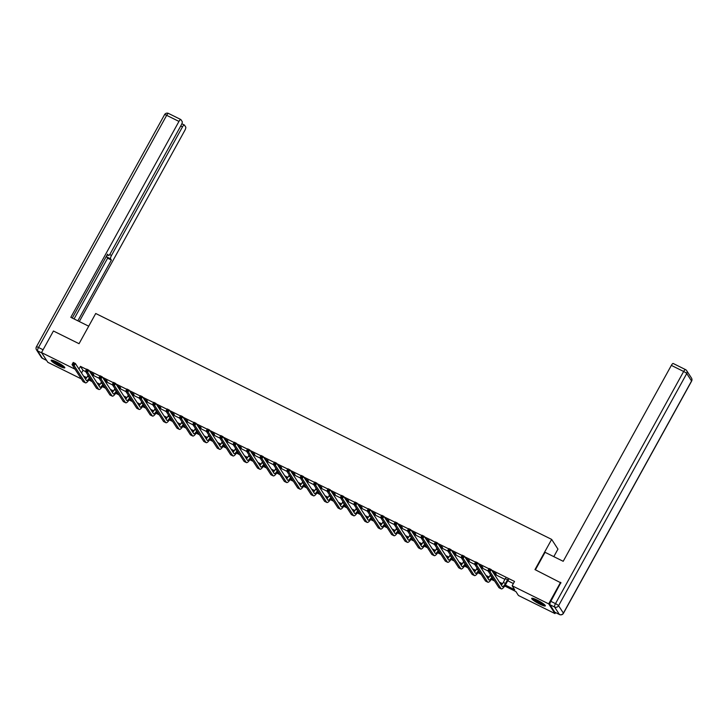 <?xml version="1.0" encoding="UTF-8"?>
<svg xmlns="http://www.w3.org/2000/svg" width="728" height="728" viewBox="0 0 728 728"><rect width="100%" height="100%" fill="white"/><g stroke="black" fill="none" stroke-linecap="round" stroke-linejoin="round"><path stroke-width="1.09" d="M56.666 361.998A7.781 1.201 28.9 0 1 64.81 367.813A7.781 1.201 28.9 0 1 59.323 366.102A7.781 1.201 28.9 0 1 51.178 360.287A7.781 1.201 28.9 0 1 56.666 361.998M537.182 600.081A7.781 1.201 28.9 0 1 545.327 605.887A7.781 1.201 28.9 0 1 539.839 604.185A7.781 1.201 28.9 0 1 531.704 598.37A7.781 1.201 28.9 0 1 537.182 600.081M553.808 556.638L557.957 549.121L551.651 539.393L95.723 313.495L79.052 343.698L53.426 331.003L41.514 352.579L75.002 369.178M555.546 612.594L554.991 613.595L518.445 595.486L515.888 591.545L504.731 586.013M85.522 378.314L85.276 378.769M81.308 378.897L47.82 362.307L41.514 352.579M505.341 585.066L514.696 589.707L512.139 585.767L514.523 581.445L491.573 570.079M488.925 568.768L478.16 563.427M475.511 562.116L464.746 556.784M462.098 555.473L451.333 550.14M448.675 548.821L437.919 543.488M435.262 542.178L424.506 536.845M421.849 535.535L411.083 530.202M408.435 528.883L397.67 523.55M395.022 522.24L384.257 516.907M381.609 515.588L370.843 510.255M368.195 508.945L357.43 503.612M354.782 502.302L344.016 496.969M341.359 495.65L330.603 490.317M327.946 489.007L317.18 483.674M314.532 482.355L303.767 477.022M301.119 475.712L290.354 470.379M287.706 469.069L276.94 463.736M274.292 462.416L263.527 457.084M260.879 455.774L250.114 450.441M247.456 449.131L236.7 443.789M234.043 442.478L223.287 437.146M220.63 435.835L209.864 430.503M207.216 429.183L196.451 423.851M193.803 422.54L183.037 417.208M180.389 415.897L169.624 410.565M166.976 409.245L156.211 403.913M153.562 402.602L142.797 397.27M140.14 395.95L129.384 390.618M126.727 389.307L115.961 383.974M113.313 382.664L102.548 377.332M99.9 376.012L89.135 370.679M86.486 369.369L80.444 366.375L83.001 370.315L85.731 371.671M91.883 374.72L99.145 378.314M105.305 381.363L112.558 384.957M118.719 388.015L125.971 391.609M132.132 394.658L139.385 398.252M145.545 401.31L152.798 404.904M158.959 407.953L166.212 411.548M172.372 414.596L179.634 418.191M185.786 421.248L193.047 424.843M199.208 427.891L206.461 431.486M212.622 434.543L219.874 438.138M226.035 441.186L233.288 444.781M239.448 447.829L246.701 451.424M252.862 454.481L260.114 458.076M266.275 461.124L273.528 464.719M279.689 467.776L286.95 471.371M293.102 474.419L300.364 478.014M306.524 481.062L313.777 484.657M319.938 487.715L327.191 491.309M333.351 494.358L340.604 497.952M346.765 501L354.017 504.595M360.178 507.653L367.431 511.247M373.591 514.296L380.853 517.89M387.005 520.948L394.267 524.542M400.427 527.591L407.68 531.185M413.841 534.234L421.093 537.828M427.254 540.886L434.507 544.48M440.668 547.529L447.92 551.123M454.081 554.181L461.334 557.775M467.494 560.824L474.747 564.418M480.908 567.467L488.17 571.061M494.321 574.119L504.968 579.388M507.744 580.762L513.367 583.547M508.253 580.08L505.378 578.66M494.84 573.437L496.232 574.128L495.814 573.473L492.81 571.981M481.426 566.784L482.819 567.476L482.391 566.821L479.397 565.337M468.013 560.141L469.405 560.833L468.978 560.178L465.984 558.695M454.6 553.498L455.992 554.19L455.564 553.526L452.57 552.042M441.186 546.846L442.579 547.538L442.151 546.883L439.148 545.399M427.764 540.203L429.165 540.895L428.737 540.24L425.734 538.747M414.35 533.56L415.752 534.252L415.324 533.588L412.321 532.104M400.937 526.908L402.338 527.6L401.911 526.945L398.908 525.461M387.524 520.265L388.916 520.957L388.497 520.302L385.494 518.809M374.11 513.613L375.502 514.305L375.075 513.65L372.081 512.166M360.697 506.97L362.089 507.662L361.661 507.007L358.667 505.514M347.283 500.327L348.676 501.019L348.248 500.354L345.245 498.871M333.861 493.675L335.262 494.367L334.834 493.711L331.832 492.228M320.447 487.032L321.849 487.724L321.421 487.068L318.418 485.576M307.034 480.38L308.435 481.072L308.008 480.416L305.005 478.933M293.621 473.737L295.013 474.429L294.594 473.773L291.591 472.281M280.207 467.094L281.599 467.785L281.172 467.121L278.178 465.638M266.794 460.442L268.186 461.133L267.758 460.478L264.764 458.995M253.38 453.799L254.773 454.49L254.345 453.835L251.351 452.343M239.967 447.147L241.359 447.838L240.932 447.183L237.929 445.7M226.544 440.504L227.946 441.195L227.518 440.54L224.515 439.057M213.131 433.861L214.532 434.552L214.105 433.888L211.102 432.405M199.718 427.209L201.119 427.9L200.691 427.245L197.688 425.762M186.304 420.566L187.697 421.257L187.278 420.602L184.275 419.11M172.891 413.923L174.283 414.614L173.856 413.95L170.862 412.467M159.477 407.271L160.87 407.962L160.442 407.307L157.448 405.824M146.064 400.627L147.456 401.319L147.029 400.664L144.026 399.171M132.642 393.975L134.043 394.667L133.615 394.012L130.612 392.529M119.228 387.332L120.63 388.024L120.202 387.369L117.199 385.876M105.815 380.689L107.216 381.381L106.788 380.717L103.785 379.233M92.401 374.037L93.794 374.729L93.375 374.074L90.372 372.59M551.651 539.393L534.971 569.596L561.006 582.928M560.596 582.291L548.685 603.867L554.991 613.595M80.444 366.375L78.97 369.041M512.139 585.767L548.685 603.867M83.529 376.076L86.678 377.632M89.489 379.024L90.973 379.761M96.942 382.719L100.091 384.284M102.903 385.676L104.386 386.413M110.356 389.371L113.504 390.927M116.316 392.319L117.809 393.056M123.769 396.014L126.918 397.57M129.73 398.962L131.222 399.708M137.183 402.657L140.331 404.222M143.143 405.614L144.635 406.351M150.596 409.309L153.754 410.865M156.556 412.257L158.049 412.994M164.009 415.952L167.167 417.517M169.97 418.909L171.462 419.647M177.432 422.595L180.58 424.16M183.383 425.552L184.876 426.29M190.845 429.247L193.994 430.803M196.806 432.195L198.289 432.933M204.259 435.89L207.407 437.455M210.219 438.848L211.712 439.585M217.672 442.542L220.821 444.098M223.633 445.49L225.125 446.228M231.085 449.185L234.234 450.75M237.046 452.134L238.538 452.88M244.499 455.828L247.647 457.393M250.459 458.786L251.952 459.523M257.912 462.48L261.07 464.036M263.873 465.429L265.365 466.166M271.335 469.123L274.483 470.688M277.286 472.081L278.779 472.818M284.748 475.775L287.897 477.331M290.7 478.724L292.192 479.461M298.161 482.418L301.31 483.984M304.122 485.367L305.605 486.113M311.575 489.061L314.724 490.627M317.535 492.019L319.028 492.756M324.988 495.713L328.137 497.27M330.949 498.662L332.441 499.399M338.402 502.356L341.55 503.922M344.362 505.314L345.855 506.051M351.815 509.009L354.973 510.565M357.776 511.957L359.268 512.694M365.229 515.651L368.386 517.208M371.189 518.6L372.681 519.346M378.651 522.295L381.8 523.86M384.602 525.252L386.095 525.989M392.064 528.947L395.213 530.503M398.025 531.895L399.508 532.632M405.478 535.59L408.626 537.155M411.438 538.547L412.931 539.284M418.891 542.233L422.04 543.798M424.852 545.19L426.344 545.927M432.305 548.885L435.453 550.441M438.265 551.833L439.757 552.57M445.718 555.528L448.867 557.093M451.679 558.485L453.171 559.222M459.131 562.18L462.289 563.736M465.092 565.128L466.584 565.865M472.554 568.823L475.703 570.388M478.505 571.771L479.998 572.517M485.967 575.466L489.116 577.031M491.919 578.423L493.411 579.16M499.381 582.118L502.529 583.674M501.838 584.584L500.573 583.956M494.603 580.999L491.318 579.37M488.424 577.941L487.159 577.313M481.19 574.356L477.896 572.727M475.011 571.289L473.746 570.661M467.776 567.704L464.482 566.075M461.598 564.646L460.333 564.018M454.363 561.06L451.069 559.432M448.184 558.003L446.91 557.366M440.95 554.418L437.655 552.78M434.771 551.351L433.497 550.723M427.536 547.765L424.242 546.136M421.357 544.708L420.083 544.08M414.123 541.122L410.829 539.494M407.935 538.056L406.67 537.428M400.7 534.479L397.415 532.841M394.521 531.413L393.257 530.785M387.287 527.827L383.993 526.198M381.108 524.77L379.843 524.142M373.874 521.184L370.579 519.546M367.695 518.118L366.43 517.49M360.46 514.532L357.166 512.903M354.281 511.475L353.007 510.847M347.047 507.889L343.752 506.26M340.868 504.822L339.594 504.195M333.633 501.246L330.339 499.608M327.454 498.18L326.18 497.552M320.22 494.594L316.926 492.965M314.041 491.536L312.767 490.909M306.806 487.951L303.512 486.322M300.619 484.884L299.354 484.257M293.384 481.299L290.099 479.67M287.205 478.241L285.94 477.614M279.971 474.656L276.676 473.027M273.792 471.598L272.527 470.961M266.557 468.013L263.263 466.375M260.378 464.946L259.113 464.318M253.144 461.361L249.85 459.732M246.965 458.303L245.691 457.675M239.73 454.718L236.436 453.089M233.551 451.651L232.278 451.023M226.317 448.066L223.023 446.437M220.138 445.008L218.864 444.38M212.904 441.423L209.609 439.794M206.716 438.365L205.451 437.728M199.481 434.78L196.196 433.142M193.302 431.713L192.037 431.085M186.068 428.128L182.774 426.499M179.889 425.07L178.624 424.442M172.654 421.485L169.36 419.856M166.475 418.418L165.211 417.79M159.241 414.842L155.947 413.204M153.062 411.775L151.788 411.147M145.828 408.19L142.533 406.561M139.649 405.132L138.375 404.504M132.414 401.547L129.12 399.909M126.235 398.48L124.961 397.852M119.001 394.894L115.707 393.266M112.822 391.837L111.548 391.209M105.587 388.251L102.293 386.623M99.399 385.185L98.134 384.557M92.165 381.609L88.88 379.971M85.986 378.542L84.721 377.914M83.001 370.315L81.527 372.982M505.46 578.25L503.294 582.418A4.987 1.365 -63.6 0 1 501.328 585.121M507.571 579.643L505.45 583.483A4.987 1.365 -63.6 0 1 502.384 586.641A4.987 1.365 -63.6 0 1 502.211 586.486L491.227 569.542L490.035 571.707L501.019 588.643A7.48 2.047 116.4 0 0 501.274 588.879A7.48 2.047 116.4 0 0 505.869 584.147L507.998 580.298L507.825 579.424M508.59 579.797L507.998 580.298M489.525 570.397L490.035 571.707L487.887 570.643L489.08 568.477L491.227 569.542L489.143 569.105L488.67 569.969L489.525 570.397L490.008 569.533M488.67 569.969L487.887 570.643L498.871 587.578A7.48 2.047 116.4 0 0 499.126 587.815L501.274 588.879M489.08 568.477L489.143 569.105M544.635 604.795A6.734 1.037 28.9 0 1 542.797 604.413A6.734 1.037 28.9 0 1 536.654 601.337A6.734 1.037 28.9 0 1 532.996 598.37M534.061 598.716A6.234 0.965 -151.1 0 0 542.742 603.767A6.234 0.965 -151.1 0 0 543.77 604.076M532.295 598.234A7.735 1.192 -151.1 0 0 543.37 604.859A7.735 1.192 -151.1 0 0 545.117 605.314M64.119 366.712A6.734 1.037 28.9 0 1 62.271 366.33A6.734 1.037 28.9 0 1 56.138 363.254A6.734 1.037 28.9 0 1 52.471 360.287M53.544 360.633A6.234 0.965 -151.1 0 0 62.226 365.684A6.234 0.965 -151.1 0 0 63.254 365.993M51.779 360.151A7.735 1.192 -151.1 0 0 62.854 366.776A7.735 1.192 -151.1 0 0 64.601 367.231M535.399 569.806L545.054 552.306L563.199 561.297L671.353 365.383A2.994 0.819 -63.6 0 1 673.191 363.49A2.994 0.819 -63.6 0 1 673.291 363.581M549.922 604.713L554.745 612.148L559.395 614.45L554.572 607.015L549.922 604.713A2.994 0.819 -63.6 0 1 550.841 601.337L560.833 582.646M88.707 326.199L70.816 317.335L178.961 121.421L166.667 115.324L38.511 347.484L43.079 349.749M109.682 254.554L111.502 255.455L182.491 126.863L180.735 125.989M111.502 255.455A2.994 0.819 116.4 0 0 110.583 258.831L106.807 256.957A2.994 0.819 -63.6 0 1 107.034 255.1M77.85 320.821L111.384 260.069L110.583 258.831M79.316 321.539L184.812 130.439A2.994 0.819 116.4 0 0 185.731 127.063L184.43 125.061A2.994 0.819 116.4 0 0 184.33 124.97A2.994 0.819 116.4 0 0 182.491 126.863M107.189 254.809L108.354 255.391A2.994 0.819 116.4 0 0 108.454 255.483A2.994 0.819 116.4 0 0 110.292 253.59L181.281 124.998A2.994 0.819 116.4 0 0 182.2 121.622L180.908 119.619A2.994 0.819 116.4 0 0 180.808 119.528A2.994 0.819 116.4 0 0 178.961 121.421M108.354 255.391L107.553 254.154L72.281 318.054M74.065 318.946L107.608 258.194L106.807 256.957M107.608 258.194L111.384 260.069M490.499 574.665L489.88 575.775A4.987 1.365 -63.6 0 1 487.915 578.478M495.176 573.154L494.585 573.655L494.157 572.991L493.839 573.573M494.267 574.228L494.585 573.655M491.973 576.94A4.987 1.365 -63.6 0 1 488.97 579.998A4.987 1.365 -63.6 0 1 488.797 579.843L477.814 562.899L476.622 565.055L487.605 582A7.48 2.047 116.4 0 0 487.86 582.227A7.48 2.047 116.4 0 0 492.401 577.604M476.112 563.745L476.622 565.055L474.474 563.991L475.666 561.834L477.814 562.899L475.73 562.462L475.257 563.326L476.112 563.745L476.594 562.89M475.257 563.326L474.474 563.991L485.458 580.935A7.48 2.047 116.4 0 0 485.713 581.162L487.86 582.227M475.666 561.834L475.73 562.462M477.086 568.013L476.467 569.132A4.987 1.365 -63.6 0 1 474.501 571.826M481.763 566.511L480.425 566.921M480.853 567.576L481.172 567.003M478.56 570.297A4.987 1.365 -63.6 0 1 475.548 573.346A4.987 1.365 -63.6 0 1 475.384 573.191L464.4 556.256L463.208 558.412L474.192 575.357A7.48 2.047 116.4 0 0 474.447 575.584A7.48 2.047 116.4 0 0 478.988 570.952M462.699 557.102L463.208 558.412L461.061 557.348L462.253 555.191L464.4 556.256L462.316 555.81L461.843 556.674L462.699 557.102L463.181 556.238M461.843 556.674L461.061 557.348L472.044 574.292A7.48 2.047 116.4 0 0 472.29 574.519L474.447 575.584M462.253 555.191L462.316 555.81M463.672 561.37L463.054 562.48A4.987 1.365 -63.6 0 1 461.088 565.183M468.35 559.859L467.012 560.278M467.44 560.933L467.749 560.36M465.147 563.654A4.987 1.365 -63.6 0 1 462.134 566.702A4.987 1.365 -63.6 0 1 461.971 566.548L450.987 549.604L449.795 551.76L460.779 568.705A7.48 2.047 116.4 0 0 461.033 568.941A7.48 2.047 116.4 0 0 465.574 564.309M449.285 550.459L449.795 551.76L447.647 550.696L448.839 548.539L450.987 549.604L448.903 549.167L448.43 550.031L449.285 550.459L449.758 549.595M448.43 550.031L447.647 550.696L458.631 567.64A7.48 2.047 116.4 0 0 458.877 567.876L461.033 568.941M448.839 548.539L448.903 549.167M450.25 554.727L449.64 555.837A4.987 1.365 -63.6 0 1 447.665 558.54M454.927 553.216L454.336 553.717L453.908 553.053L453.599 553.626M454.017 554.29L454.336 553.717M451.733 557.002A4.987 1.365 -63.6 0 1 448.721 560.06A4.987 1.365 -63.6 0 1 448.557 559.905L437.574 542.961L436.381 545.117L447.365 562.062A7.48 2.047 116.4 0 0 447.611 562.289A7.48 2.047 116.4 0 0 452.161 557.657M435.872 543.807L436.381 545.117L434.234 544.053L435.426 541.896L437.574 542.961L435.49 542.524L435.007 543.379L435.872 543.807L436.345 542.942M435.007 543.379L434.234 544.053L445.218 560.997A7.48 2.047 116.4 0 0 445.463 561.224L447.611 562.289M435.426 541.896L435.49 542.524M436.836 548.075L436.227 549.185A4.987 1.365 -63.6 0 1 434.252 551.888M441.514 546.564L440.176 546.983M440.604 547.638L440.922 547.065M438.32 550.359A4.987 1.365 -63.6 0 1 435.308 553.407A4.987 1.365 -63.6 0 1 435.144 553.253L424.16 536.318L422.968 538.474L433.952 555.409A7.48 2.047 116.4 0 0 434.197 555.646A7.48 2.047 116.4 0 0 438.747 551.014M422.458 537.164L422.968 538.474L420.82 537.41L422.003 535.244L424.16 536.318L422.076 535.872L421.594 536.736L422.458 537.164L422.932 536.299M421.594 536.736L420.82 537.41L431.795 554.345A7.48 2.047 116.4 0 0 432.05 554.581L434.197 555.646M422.003 535.244L422.076 535.872M423.423 541.432L422.813 542.542A4.987 1.365 -63.6 0 1 420.839 545.245M428.1 539.921L426.763 540.34M427.19 540.995L427.509 540.422M424.906 543.707A4.987 1.365 -63.6 0 1 421.894 546.764A4.987 1.365 -63.6 0 1 421.721 546.61L410.747 529.665L409.555 531.822L420.538 548.766A7.48 2.047 116.4 0 0 420.784 549.003A7.48 2.047 116.4 0 0 425.325 544.371M409.045 530.512L409.555 531.822L407.398 530.758L408.59 528.601L410.747 529.665L408.663 529.229L408.181 530.093L409.045 530.512L409.518 529.656M408.181 530.093L407.398 530.758L418.382 547.702A7.48 2.047 116.4 0 0 418.636 547.929L420.784 549.003M408.59 528.601L408.663 529.229M410.01 534.78L409.391 535.899A4.987 1.365 -63.6 0 1 407.425 538.593M414.687 533.278L413.349 533.688M413.777 534.352L414.096 533.77M411.493 537.064A4.987 1.365 -63.6 0 1 408.481 540.121A4.987 1.365 -63.6 0 1 408.308 539.967L397.324 523.023L396.132 525.179L407.116 542.123A7.48 2.047 116.4 0 0 407.371 542.351A7.48 2.047 116.4 0 0 411.911 537.719M395.632 523.869L396.132 525.179L393.985 524.115L395.177 521.958L397.324 523.023L395.24 522.577L394.767 523.441L395.632 523.869L396.105 523.004M394.767 523.441L393.985 524.115L404.968 541.059A7.48 2.047 116.4 0 0 405.223 541.286L407.371 542.351M395.177 521.958L395.24 522.577M396.596 528.137L395.977 529.247A4.987 1.365 -63.6 0 1 394.012 531.95M401.274 526.626L399.936 527.045M400.364 527.7L400.682 527.127M398.07 530.421A4.987 1.365 -63.6 0 1 395.067 533.469A4.987 1.365 -63.6 0 1 394.894 533.315L383.911 516.37L382.719 518.527L393.702 535.471A7.48 2.047 116.4 0 0 393.957 535.708A7.48 2.047 116.4 0 0 398.498 531.076M382.209 517.226L382.719 518.527L380.571 517.462L381.763 515.306L383.911 516.37L381.827 515.934L381.354 516.798L382.209 517.226L382.691 516.361M381.354 516.798L380.571 517.462L391.555 534.407A7.48 2.047 116.4 0 0 391.81 534.643L393.957 535.708M381.763 515.306L381.827 515.934M383.183 521.494L382.564 522.604A4.987 1.365 -63.6 0 1 380.598 525.307M387.86 519.983L387.269 520.484L386.841 519.819L386.523 520.402M386.95 521.057L387.269 520.484M384.657 523.769A4.987 1.365 -63.6 0 1 381.645 526.826A4.987 1.365 -63.6 0 1 381.481 526.672L370.497 509.727L369.305 511.884L380.289 528.828A7.48 2.047 116.4 0 0 380.544 529.056A7.48 2.047 116.4 0 0 385.085 524.424M368.796 510.574L369.305 511.884L367.158 510.819L368.35 508.663L370.497 509.727L368.414 509.291L367.94 510.146L368.796 510.574L369.278 509.709M367.94 510.146L367.158 510.819L378.141 527.764A7.48 2.047 116.4 0 0 378.396 527.991L380.544 529.056M368.35 508.663L368.414 509.291M369.769 514.842L369.151 515.961A4.987 1.365 -63.6 0 1 367.185 518.655M374.447 513.34L373.109 513.75M373.537 514.405L373.846 513.832M371.244 517.126A4.987 1.365 -63.6 0 1 368.231 520.174A4.987 1.365 -63.6 0 1 368.068 520.02L357.084 503.084L355.892 505.241L366.876 522.176A7.48 2.047 116.4 0 0 367.13 522.413A7.48 2.047 116.4 0 0 371.671 517.781M355.382 503.931L355.892 505.241L353.744 504.176L354.936 502.02L357.084 503.084L355 502.639L354.527 503.503L355.382 503.931L355.856 503.066M354.527 503.503L353.744 504.176L364.728 521.111A7.48 2.047 116.4 0 0 364.974 521.348L367.13 522.413M354.936 502.02L355 502.639M356.356 508.199L355.737 509.309A4.987 1.365 -63.6 0 1 353.762 512.011M361.024 506.688L359.696 507.107M360.114 507.762L360.433 507.189M357.83 510.474A4.987 1.365 -63.6 0 1 354.818 513.531A4.987 1.365 -63.6 0 1 354.654 513.376L343.671 496.432L342.479 498.589L353.462 515.533A7.48 2.047 116.4 0 0 353.708 515.77A7.48 2.047 116.4 0 0 358.258 511.138M341.969 497.279L342.479 498.589L340.331 497.524L341.523 495.368L343.671 496.432L341.587 495.995L341.114 496.86L341.969 497.279L342.442 496.423M341.114 496.86L340.331 497.524L351.315 514.469A7.48 2.047 116.4 0 0 351.56 514.705L353.708 515.77M341.523 495.368L341.587 495.995M342.934 501.546L342.324 502.666A4.987 1.365 -63.6 0 1 340.349 505.359M347.611 500.045L346.273 500.455M346.701 501.119L347.019 500.536M344.417 503.831A4.987 1.365 -63.6 0 1 341.405 506.888A4.987 1.365 -63.6 0 1 341.241 506.734L330.257 489.789L329.065 491.946L340.049 508.89A7.48 2.047 116.4 0 0 340.295 509.118A7.48 2.047 116.4 0 0 344.844 504.486M328.555 490.636L329.065 491.946L326.918 490.881L328.101 488.725L330.257 489.789L328.173 489.343L327.691 490.208L328.555 490.636L329.029 489.771M327.691 490.208L326.918 490.881L337.901 507.825A7.48 2.047 116.4 0 0 338.147 508.053L340.295 509.118M328.101 488.725L328.173 489.343M329.52 494.904L328.91 496.014A4.987 1.365 -63.6 0 1 326.936 498.716M334.197 493.393L332.86 493.812M333.288 494.467L333.606 493.893M331.003 497.188A4.987 1.365 -63.6 0 1 327.991 500.236A4.987 1.365 -63.6 0 1 327.827 500.081L316.844 483.137L315.652 485.294L326.635 502.238A7.48 2.047 116.4 0 0 326.881 502.475A7.48 2.047 116.4 0 0 331.431 497.843M315.142 483.993L315.652 485.294L313.495 484.229L314.687 482.072L316.844 483.137L314.76 482.7L314.278 483.565L315.142 483.993L315.615 483.128M314.278 483.565L313.495 484.229L324.479 501.173A7.48 2.047 116.4 0 0 324.734 501.41L326.881 502.475M314.687 482.072L314.76 482.7M316.107 488.26L315.497 489.371A4.987 1.365 -63.6 0 1 313.522 492.073M320.784 486.75L320.193 487.25L319.765 486.586L319.446 487.169M319.874 487.824L320.193 487.25M317.59 490.535A4.987 1.365 -63.6 0 1 314.578 493.593A4.987 1.365 -63.6 0 1 314.405 493.438L303.421 476.494L302.238 478.651L313.222 495.595A7.48 2.047 116.4 0 0 313.468 495.823A7.48 2.047 116.4 0 0 318.009 491.191M301.729 477.34L302.238 478.651L300.082 477.586L301.274 475.43L303.421 476.494L301.337 476.057L300.864 476.913L301.729 477.34L302.202 476.476M300.864 476.913L300.082 477.586L311.065 494.53A7.48 2.047 116.4 0 0 311.32 494.758L313.468 495.823M301.274 475.43L301.337 476.057M302.693 481.608L302.075 482.728A4.987 1.365 -63.6 0 1 300.109 485.421M307.371 480.107L306.033 480.516M306.461 481.172L306.779 480.598M304.168 483.893A4.987 1.365 -63.6 0 1 301.164 486.941A4.987 1.365 -63.6 0 1 300.992 486.786L290.008 469.851L288.816 472.008L299.8 488.952A7.48 2.047 116.4 0 0 300.054 489.18A7.48 2.047 116.4 0 0 304.595 484.548M288.306 470.697L288.816 472.008L286.668 470.943L287.86 468.786L290.008 469.851L287.924 469.405L287.451 470.27L288.306 470.697L288.789 469.833M287.451 470.27L286.668 470.943L297.652 487.878A7.48 2.047 116.4 0 0 297.907 488.115L300.054 489.18M287.86 468.786L287.924 469.405M289.28 474.965L288.661 476.076A4.987 1.365 -63.6 0 1 286.696 478.778M293.957 473.455L292.62 473.873M293.047 474.529L293.366 473.955M290.754 477.24A4.987 1.365 -63.6 0 1 287.751 480.298A4.987 1.365 -63.6 0 1 287.578 480.143L276.594 463.199L275.402 465.356L286.386 482.3A7.48 2.047 116.4 0 0 286.641 482.537A7.48 2.047 116.4 0 0 291.182 477.905M274.893 464.055L275.402 465.356L273.255 464.291L274.447 462.134L276.594 463.199L274.511 462.762L274.037 463.627L274.893 464.055L275.375 463.19M274.037 463.627L273.255 464.291L284.239 481.235A7.48 2.047 116.4 0 0 284.493 481.472L286.641 482.537M274.447 462.134L274.511 462.762M275.866 468.313L275.248 469.433A4.987 1.365 -63.6 0 1 273.282 472.126M280.544 466.812L279.206 467.221M279.634 467.886L279.952 467.303M277.341 470.597A4.987 1.365 -63.6 0 1 274.329 473.655A4.987 1.365 -63.6 0 1 274.165 473.5L263.181 456.556L261.989 458.713L272.973 475.657A7.48 2.047 116.4 0 0 273.228 475.885A7.48 2.047 116.4 0 0 277.768 471.253M261.479 457.402L261.989 458.713L259.841 457.648L261.034 455.491L263.181 456.556L261.097 456.11L260.624 456.975L261.479 457.402L261.962 456.538M260.624 456.975L259.841 457.648L270.825 474.592A7.48 2.047 116.4 0 0 271.071 474.82L273.228 475.885M261.034 455.491L261.097 456.11M262.453 461.67L261.834 462.781A4.987 1.365 -63.6 0 1 259.869 465.483M267.131 460.16L265.793 460.578M266.221 461.234L266.53 460.66M263.927 463.954A4.987 1.365 -63.6 0 1 260.915 467.003A4.987 1.365 -63.6 0 1 260.751 466.848L249.768 449.904L248.576 452.07L259.559 469.005A7.48 2.047 116.4 0 0 259.814 469.241A7.48 2.047 116.4 0 0 264.355 464.61M248.066 450.759L248.576 452.07L246.428 450.996L247.62 448.839L249.768 449.904L247.684 449.467L247.211 450.332L248.066 450.759L248.539 449.895M247.211 450.332L246.428 450.996L257.412 467.94A7.48 2.047 116.4 0 0 257.657 468.177L259.814 469.241M247.62 448.839L247.684 449.467M249.031 455.027L248.421 456.137A4.987 1.365 -63.6 0 1 246.446 458.84M253.708 453.517L253.117 454.017L252.689 453.353L252.379 453.935M252.798 454.591L253.117 454.017M250.514 457.302A4.987 1.365 -63.6 0 1 247.502 460.36A4.987 1.365 -63.6 0 1 247.338 460.205L236.354 443.261L235.162 445.418L246.146 462.362A7.48 2.047 116.4 0 0 246.392 462.589A7.48 2.047 116.4 0 0 250.942 457.967M234.653 444.107L235.162 445.418L233.015 444.353L234.207 442.196L236.354 443.261L234.27 442.824L233.788 443.689L234.653 444.107L235.126 443.252M233.788 443.689L233.015 444.353L243.998 461.297A7.48 2.047 116.4 0 0 244.244 461.525L246.392 462.589M234.207 442.196L234.27 442.824M235.617 448.375L235.008 449.495A4.987 1.365 -63.6 0 1 233.033 452.188M240.295 446.874L238.957 447.283M239.385 447.938L239.703 447.365M237.101 450.659A4.987 1.365 -63.6 0 1 234.088 453.708A4.987 1.365 -63.6 0 1 233.925 453.553L222.941 436.618L221.749 438.775L232.733 455.719A7.48 2.047 116.4 0 0 232.978 455.946A7.48 2.047 116.4 0 0 237.528 451.315M221.239 437.464L221.749 438.775L219.601 437.71L220.784 435.553L222.941 436.618L220.857 436.172L220.375 437.037L221.239 437.464L221.712 436.6M220.375 437.037L219.601 437.71L230.576 454.654A7.48 2.047 116.4 0 0 230.831 454.882L232.978 455.946M220.784 435.553L220.857 436.172M222.204 441.732L221.594 442.842A4.987 1.365 -63.6 0 1 219.619 445.545M226.881 440.222L225.543 440.64M225.971 441.295L226.29 440.722M223.687 444.016A4.987 1.365 -63.6 0 1 220.675 447.065A4.987 1.365 -63.6 0 1 220.502 446.91L209.528 429.966L208.335 432.123L219.319 449.067A7.48 2.047 116.4 0 0 219.565 449.303A7.48 2.047 116.4 0 0 224.106 444.671M207.826 430.821L208.335 432.123L206.179 431.058L207.371 428.901L209.528 429.966L207.444 429.529L206.961 430.394L207.826 430.821L208.299 429.957M206.961 430.394L206.179 431.058L217.162 448.002A7.48 2.047 116.4 0 0 217.417 448.239L219.565 449.303M207.371 428.901L207.444 429.529M208.79 435.089L208.172 436.199A4.987 1.365 -63.6 0 1 206.206 438.902M213.468 433.579L212.13 433.988M212.558 434.652L212.876 434.079M210.274 437.364A4.987 1.365 -63.6 0 1 207.262 440.422A4.987 1.365 -63.6 0 1 207.089 440.267L196.105 423.323L194.913 425.48L205.897 442.424A7.48 2.047 116.4 0 0 206.151 442.651A7.48 2.047 116.4 0 0 210.692 438.019M194.412 424.169L194.913 425.48L192.765 424.415L193.957 422.258L196.105 423.323L194.021 422.886L193.548 423.741L194.412 424.169L194.886 423.305M193.548 423.741L192.765 424.415L203.749 441.359A7.48 2.047 116.4 0 0 204.004 441.587L206.151 442.651M193.957 422.258L194.021 422.886M195.377 428.437L194.758 429.547A4.987 1.365 -63.6 0 1 192.793 432.25M200.054 426.926L198.717 427.345M199.144 428L199.463 427.427M196.851 430.721A4.987 1.365 -63.6 0 1 193.848 433.77A4.987 1.365 -63.6 0 1 193.675 433.615L182.692 416.671L181.499 418.837L192.483 435.772A7.48 2.047 116.4 0 0 192.738 436.008A7.48 2.047 116.4 0 0 197.279 431.376M180.99 417.526L181.499 418.837L179.352 417.772L180.544 415.606L182.692 416.671L180.608 416.234L180.135 417.099L180.99 417.526L181.472 416.662M180.135 417.099L179.352 417.772L190.336 434.707A7.48 2.047 116.4 0 0 190.59 434.944L192.738 436.008M180.544 415.606L180.608 416.234M181.964 421.794L181.345 422.904A4.987 1.365 -63.6 0 1 179.379 425.607M186.641 420.284L185.303 420.702M185.731 421.357L186.049 420.784M183.438 424.069A4.987 1.365 -63.6 0 1 180.426 427.127A4.987 1.365 -63.6 0 1 180.262 426.972L169.278 410.028L168.086 412.185L179.07 429.129A7.48 2.047 116.4 0 0 179.325 429.365A7.48 2.047 116.4 0 0 183.866 424.733M167.577 410.874L168.086 412.185L165.939 411.12L167.131 408.963L169.278 410.028L167.194 409.591L166.721 410.456L167.577 410.874L168.059 410.019M166.721 410.456L165.939 411.12L176.922 428.064A7.48 2.047 116.4 0 0 177.177 428.291L179.325 429.365M167.131 408.963L167.194 409.591M168.55 415.142L167.931 416.261A4.987 1.365 -63.6 0 1 165.966 418.955M173.228 413.641L171.89 414.05M172.318 414.714L172.627 414.132M170.024 417.426A4.987 1.365 -63.6 0 1 167.012 420.484A4.987 1.365 -63.6 0 1 166.849 420.329L155.865 403.385L154.673 405.541L165.656 422.486A7.48 2.047 116.4 0 0 165.911 422.713A7.48 2.047 116.4 0 0 170.452 418.081M154.163 404.231L154.673 405.541L152.525 404.477L153.717 402.32L155.865 403.385L153.781 402.939L153.308 403.803L154.163 404.231L154.636 403.367M153.308 403.803L152.525 404.477L163.509 421.421A7.48 2.047 116.4 0 0 163.755 421.649L165.911 422.713M153.717 402.32L153.781 402.939M155.137 408.499L154.518 409.609A4.987 1.365 -63.6 0 1 152.543 412.312M159.805 406.988L158.477 407.407M158.895 408.062L159.214 407.489M156.611 410.783A4.987 1.365 -63.6 0 1 153.599 413.832A4.987 1.365 -63.6 0 1 153.435 413.677L142.451 396.733L141.259 398.889L152.243 415.834A7.48 2.047 116.4 0 0 152.489 416.07A7.48 2.047 116.4 0 0 157.039 411.438M140.75 397.588L141.259 398.889L139.112 397.825L140.304 395.668L142.451 396.733L140.368 396.296L139.894 397.16L140.75 397.588L141.223 396.724M139.894 397.16L139.112 397.825L150.095 414.769A7.48 2.047 116.4 0 0 150.341 415.006L152.489 416.07M140.304 395.668L140.368 396.296M141.714 401.856L141.105 402.966A4.987 1.365 -63.6 0 1 139.13 405.669M146.392 400.345L145.8 400.846L145.373 400.182L145.063 400.764M145.482 401.419L145.8 400.846M143.198 404.131A4.987 1.365 -63.6 0 1 140.186 407.189A4.987 1.365 -63.6 0 1 140.022 407.034L129.038 390.09L127.846 392.246L138.83 409.191A7.48 2.047 116.4 0 0 139.075 409.418A7.48 2.047 116.4 0 0 143.625 404.786M127.336 390.936L127.846 392.246L125.698 391.182L126.881 389.025L129.038 390.09L126.954 389.653L126.472 390.508L127.336 390.936L127.809 390.072M126.472 390.508L125.698 391.182L136.682 408.126A7.48 2.047 116.4 0 0 136.928 408.353L139.075 409.418M126.881 389.025L126.954 389.653M128.301 395.204L127.691 396.323A4.987 1.365 -63.6 0 1 125.717 399.017M132.978 393.702L131.641 394.112M132.068 394.767L132.387 394.194M129.784 397.488A4.987 1.365 -63.6 0 1 126.772 400.536A4.987 1.365 -63.6 0 1 126.608 400.382L115.625 383.447L114.433 385.603L125.416 402.539A7.48 2.047 116.4 0 0 125.662 402.775A7.48 2.047 116.4 0 0 130.212 398.143M113.923 384.293L114.433 385.603L112.276 384.539L113.468 382.382L115.625 383.447L113.541 383.001L113.058 383.865L113.923 384.293L114.396 383.429M113.058 383.865L112.276 384.539L123.259 401.474A7.48 2.047 116.4 0 0 123.514 401.71L125.662 402.775M113.468 382.382L113.541 383.001M114.888 388.561L114.278 389.671A4.987 1.365 -63.6 0 1 112.303 392.374M119.565 387.05L118.227 387.469M118.655 388.124L118.973 387.551M116.371 390.836A4.987 1.365 -63.6 0 1 113.359 393.894A4.987 1.365 -63.6 0 1 113.186 393.739L102.202 376.795L101.019 378.951L112.003 395.896A7.48 2.047 116.4 0 0 112.248 396.132A7.48 2.047 116.4 0 0 116.789 391.5M100.51 377.641L101.019 378.951L98.862 377.887L100.055 375.73L102.202 376.795L100.118 376.358L99.645 377.222L100.51 377.641L100.983 376.786M99.645 377.222L98.862 377.887L109.846 394.831A7.48 2.047 116.4 0 0 110.101 395.067L112.248 396.132M100.055 375.73L100.118 376.358M101.474 381.909L100.855 383.028A4.987 1.365 -63.6 0 1 98.89 385.722M106.152 380.407L104.814 380.817M105.242 381.481L105.56 380.899M102.948 384.193A4.987 1.365 -63.6 0 1 99.945 387.251A4.987 1.365 -63.6 0 1 99.772 387.096L88.789 370.152L87.597 372.308L98.58 389.252A7.48 2.047 116.4 0 0 98.835 389.48A7.48 2.047 116.4 0 0 103.376 384.848M87.087 370.998L87.597 372.308L85.449 371.244L86.641 369.087L88.789 370.152L86.705 369.706L86.232 370.57L87.087 370.998L87.569 370.133M86.232 370.57L85.449 371.244L96.433 388.188A7.48 2.047 116.4 0 0 96.688 388.415L98.835 389.48M86.641 369.087L86.705 369.706M88.061 375.266L87.442 376.376A4.987 1.365 -63.6 0 1 85.476 379.079M92.738 373.755L91.4 374.174M91.828 374.829L92.147 374.256M89.535 377.55A4.987 1.365 -63.6 0 1 86.532 380.598A4.987 1.365 -63.6 0 1 86.359 380.444L75.375 363.5L74.183 365.656L85.167 382.6A7.48 2.047 116.4 0 0 85.422 382.837A7.48 2.047 116.4 0 0 89.963 378.205M73.674 364.355L74.183 365.656L72.036 364.591L73.228 362.435L75.375 363.5L73.291 363.063L72.818 363.927L73.674 364.355L74.156 363.49M72.818 363.927L72.036 364.591L83.019 381.536A7.48 2.047 116.4 0 0 83.274 381.772L85.422 382.837M73.228 362.435L73.291 363.063M505.45 583.483L503.294 582.418M501.019 588.643L498.871 587.578M550.841 601.337L555.491 603.63L683.647 371.48A2.994 0.464 -151.1 0 1 686.741 373.546L558.576 605.705L563.399 613.14L691.564 380.981L686.741 373.546A2.994 2.839 -33 0 0 685.585 369.678A2.994 0.819 116.4 0 0 685.485 369.587A2.994 0.819 116.4 0 0 683.647 371.48L671.353 365.383M691.491 378.078A2.994 2.839 147 0 1 691.564 380.981A2.994 0.464 -151.1 0 1 691.6 381.154A2.994 2.994 0 0 0 691.491 378.078L686.668 370.634A2.994 2.994 0 0 0 685.485 369.587L673.191 363.49M555.491 603.63A2.994 0.819 116.4 0 0 554.572 607.015A2.994 2.839 147 0 0 558.576 605.705A2.994 0.464 -151.1 0 0 555.491 603.63M554.845 612.239L559.495 614.541A2.994 2.994 0 0 0 563.445 613.313A2.994 0.464 -151.1 0 0 563.399 613.14A2.994 2.839 -33 0 1 559.395 614.45A2.994 0.819 116.4 0 0 559.495 614.541A2.994 0.819 116.4 0 0 559.65 614.569M41.733 352.916L37.592 350.86L42.415 358.303L46.556 360.351M180.808 119.528L168.505 113.432A2.994 2.994 0 0 0 164.555 114.669A2.994 0.464 -151.1 0 1 166.667 115.324A2.994 0.819 -63.6 0 1 168.505 113.432A2.994 0.819 -63.6 0 1 168.605 113.532M42.652 358.422A2.994 0.819 -63.6 0 1 42.515 358.394A2.994 0.819 -63.6 0 1 42.415 358.303A2.994 2.839 -33 0 1 41.332 357.339A2.994 2.994 0 0 0 42.515 358.394L46.592 360.415M36.4 346.828A2.994 2.994 0 0 0 36.509 349.904A2.994 2.839 147 0 0 37.592 350.86A2.994 0.819 -63.6 0 1 38.511 347.484A2.994 0.464 -151.1 0 0 36.4 346.828L164.555 114.669M491.855 576.749L489.88 575.775M487.605 582L485.458 580.935M478.442 570.106L476.467 569.132M474.192 575.357L472.044 574.292M465.019 563.454L463.054 562.48M460.779 568.705L458.631 567.64M451.606 556.811L449.64 555.837M447.365 562.062L445.218 560.997M438.192 550.168L436.227 549.185M433.952 555.409L431.795 554.345M424.779 543.516L422.813 542.542M420.538 548.766L418.382 547.702M411.365 536.873L409.391 535.899M407.116 542.123L404.968 541.059M397.952 530.23L395.977 529.247M393.702 535.471L391.555 534.407M384.539 523.578L382.564 522.604M380.289 528.828L378.141 527.764M371.116 516.935L369.151 515.961M366.876 522.176L364.728 521.111M357.703 510.283L355.737 509.309M353.462 515.533L351.315 514.469M344.289 503.64L342.324 502.666M340.049 508.89L337.901 507.825M330.876 496.996L328.91 496.014M326.635 502.238L324.479 501.173M317.463 490.344L315.497 489.371M313.222 495.595L311.065 494.53M304.049 483.701L302.075 482.728M299.8 488.952L297.652 487.878M290.636 477.049L288.661 476.076M286.386 482.3L284.239 481.235M277.222 470.406L275.248 469.433M272.973 475.657L270.825 474.592M263.8 463.763L261.834 462.781M259.559 469.005L257.412 467.94M250.386 457.111L248.421 456.137M246.146 462.362L243.998 461.297M236.973 450.468L235.008 449.495M232.733 455.719L230.576 454.654M223.56 443.816L221.594 442.842M219.319 449.067L217.162 448.002M210.146 437.173L208.172 436.199M205.897 442.424L203.749 441.359M196.733 430.53L194.758 429.547M192.483 435.772L190.336 434.707M183.32 423.878L181.345 422.904M179.07 429.129L176.922 428.064M169.897 417.235L167.931 416.261M165.656 422.486L163.509 421.421M156.484 410.592L154.518 409.609M152.243 415.834L150.095 414.769M143.07 403.94L141.105 402.966M138.83 409.191L136.682 408.126M129.657 397.297L127.691 396.323M125.416 402.539L123.259 401.474M116.243 390.645L114.278 389.671M112.003 395.896L109.846 394.831M102.83 384.002L100.855 383.028M98.58 389.252L96.433 388.188M89.417 377.359L87.442 376.376M85.167 382.6L83.019 381.536M563.445 613.313L691.6 381.154M41.332 357.339L36.509 349.904M108.454 255.483L107.171 254.846M184.33 124.97L181.873 123.751"/></g></svg>
